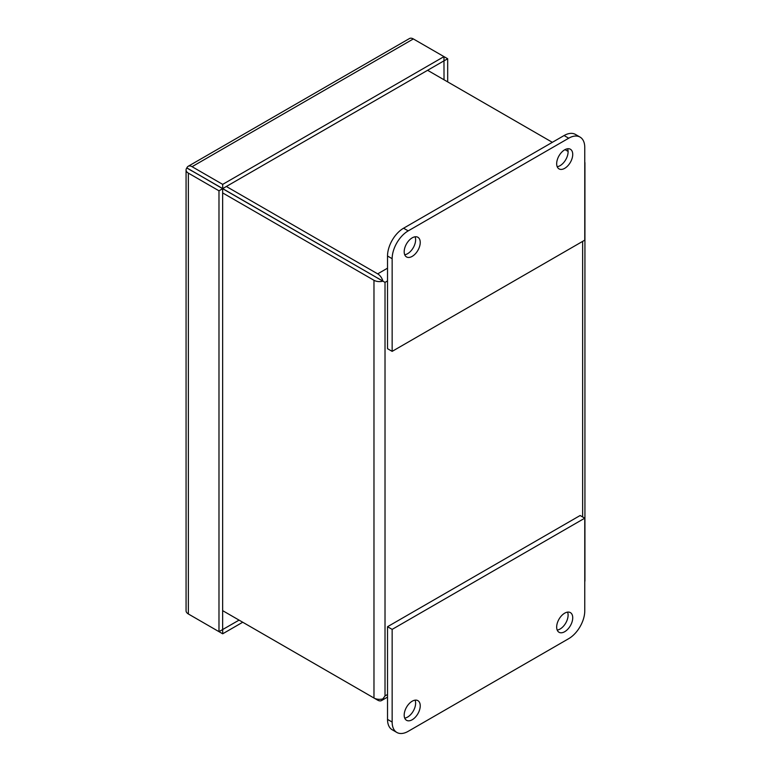 <?xml version="1.0" encoding="UTF-8"?>
<svg xmlns="http://www.w3.org/2000/svg" width="771" height="771" viewBox="0 0 771 771"><rect width="100%" height="100%" fill="white"/><g stroke="black" fill="none" stroke-linecap="round" stroke-linejoin="round"><path stroke-width="1.16" d="M212.16 182.525L385.018 282.379L222.646 188.683L218.983 190.803L218.983 631.661L222.646 629.55L222.646 188.683L186.871 167.914A7.806 4.51 60 0 1 188.163 166.305A7.806 4.51 60 0 1 192.066 166.69L222.694 184.375L222.694 188.596L186.871 167.914M222.646 629.55L239.068 620.125M444.029 79.779L443.971 60.842L222.694 188.596M222.694 629.579L222.694 633.801L242.72 622.236M192.037 616.106A7.806 4.51 -120 0 0 192.066 616.125L222.694 633.801M192.018 171.008L186.813 168.001A7.806 4.51 0 0 0 186.071 169.928A7.806 4.51 0 0 0 188.355 173.118L218.983 190.803M186.071 169.928L186.071 610.796A7.806 4.51 0 0 0 188.355 613.976L218.983 631.661M443.971 60.842L443.971 56.62L222.694 184.375M188.163 166.305L409.44 38.55A7.806 4.51 60 0 1 413.343 38.935L447.681 58.76L444.029 60.87M447.681 81.89L447.681 58.76M186.813 168.001L188.355 168.83M404.717 718.119A11.353 6.553 120 0 0 415.617 703.171A11.353 6.553 120 0 0 415.077 700.164M420.234 705.841A11.353 6.553 -60 0 1 415.28 717.261A11.353 6.553 -60 0 1 406.539 720.307A11.353 6.553 -60 0 1 404.187 715.112A11.353 6.553 -60 0 1 409.141 703.682A11.353 6.553 -60 0 1 417.882 700.646A11.353 6.553 -60 0 1 420.234 705.841M557.202 630.08A11.353 6.553 120 0 0 568.102 615.133A11.353 6.553 120 0 0 567.572 612.126M572.728 617.802A11.353 6.553 -60 0 1 567.774 629.223A11.353 6.553 -60 0 1 559.023 632.268A11.353 6.553 -60 0 1 556.672 627.074A11.353 6.553 -60 0 1 561.625 615.643A11.353 6.553 -60 0 1 570.376 612.608A11.353 6.553 -60 0 1 572.728 617.802M408.196 731.322L568.709 638.658A22.696 13.107 120 0 0 584.765 610.854L584.765 518.179L392.15 629.387L392.15 722.061A22.696 13.107 120 0 0 396.843 732.45A22.696 13.107 120 0 0 408.196 731.322M392.15 629.387L387.524 626.717L387.524 719.391A22.696 13.107 120 0 0 392.227 729.78L396.843 732.45M584.765 518.179L580.139 515.51L387.524 626.717M557.202 166.709A11.353 6.553 120 0 0 568.102 151.762A11.353 6.553 120 0 0 567.572 148.755M556.672 163.703A11.353 6.553 -60 0 1 561.625 152.282A11.353 6.553 -60 0 1 570.376 149.237A11.353 6.553 -60 0 1 572.728 154.431A11.353 6.553 -60 0 1 567.774 165.852A11.353 6.553 -60 0 1 559.023 168.897A11.353 6.553 -60 0 1 556.672 163.703M404.717 254.748A11.353 6.553 120 0 0 415.617 239.8A11.353 6.553 120 0 0 415.077 236.793M404.187 251.741A11.353 6.553 -60 0 1 409.141 240.321A11.353 6.553 -60 0 1 417.882 237.275A11.353 6.553 -60 0 1 420.234 242.47A11.353 6.553 -60 0 1 415.28 253.89A11.353 6.553 -60 0 1 406.539 256.936A11.353 6.553 -60 0 1 404.187 251.741M568.709 138.211L408.196 230.886A22.696 13.107 120 0 0 392.15 258.69L392.15 351.364L584.765 240.157L584.765 147.483A22.696 13.107 120 0 0 580.062 137.093A22.696 13.107 120 0 0 568.709 138.211L564.093 135.542L403.57 228.216A22.696 13.107 120 0 0 387.524 256.02L387.524 348.694L392.15 351.364M580.062 137.093L575.436 134.424A22.696 13.107 120 0 0 564.093 135.542M584.765 581.662A7.806 4.51 0 0 0 584.929 580.727L584.929 162.999A7.806 4.51 180 0 1 584.765 163.934M584.765 162.064A7.806 4.51 180 0 1 584.929 162.999M226.356 186.486L377.684 273.859A7.806 4.51 60 0 1 382.888 281.087L385.018 282.379L387.524 280.933M382.83 281.174A7.806 4.51 180 0 1 373.974 280.287L222.646 192.914M373.974 698.015A7.806 4.51 0 0 0 382.83 698.902L382.888 698.931A7.806 4.51 60 0 1 381.587 700.54A7.806 4.51 60 0 1 377.684 700.155L222.646 610.642L373.974 698.015L373.974 280.287M387.524 694.478L385.018 695.924L382.83 698.902M385.018 282.379L385.018 695.924L382.888 698.931M568.092 151.415L565.008 149.632M552.354 142.327L427.597 70.296M377.684 278.08L382.888 281.087M377.636 278.177L381.356 280.268M208.507 180.404L192.403 171.172M192.066 166.69L413.343 38.935M188.355 613.976L188.355 173.118M392.15 722.061L387.524 719.391M387.524 256.02L392.15 258.69M408.196 230.886L403.57 228.216M582.645 241.381L582.645 516.956M387.524 268.183L377.684 273.859M387.524 697.119L381.587 700.54"/></g></svg>
